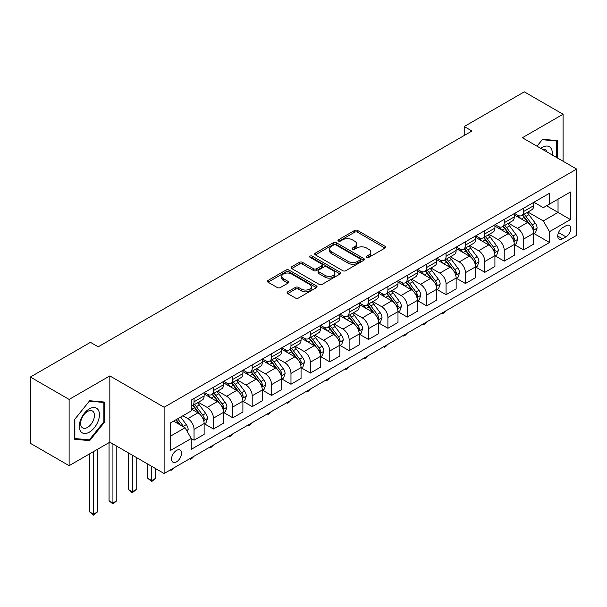 <?xml version="1.0" encoding="UTF-8"?>
<svg xmlns="http://www.w3.org/2000/svg" width="607" height="607" viewBox="0 0 607 607"><rect width="100%" height="100%" fill="white"/><g stroke="black" fill="none" stroke-linecap="round" stroke-linejoin="round"><path stroke-width="0.91" d="M366.704 257.391A1.51 0.873 0 0 0 368.836 257.391L385.013 248.051A2.155 1.244 0 0 0 385.642 247.17A2.155 1.244 0 0 0 385.013 246.29L357.606 230.47A2.155 1.244 0 0 0 354.564 230.47L338.387 239.811A1.51 0.873 0 0 0 337.947 240.425A1.51 0.873 0 0 0 338.387 241.04A1.51 0.873 0 0 0 340.519 241.04L342.614 239.833A6.889 3.976 0 0 1 352.356 239.833L354.64 241.154A6.889 3.976 0 0 1 356.658 243.961A6.889 3.976 0 0 1 354.64 246.776L352.546 247.982A1.51 0.873 0 0 0 352.106 248.597A1.51 0.873 0 0 0 352.546 249.219A1.51 0.873 0 0 0 354.678 249.219L356.772 248.005A6.889 3.976 0 0 1 366.514 248.005L368.798 249.325A6.889 3.976 0 0 1 370.816 252.14A6.889 3.976 0 0 1 368.798 254.948L366.704 256.162A1.51 0.873 0 0 0 366.264 256.776A1.51 0.873 0 0 0 366.704 257.391L366.704 256.162M176.523 461.874A7.018 4.052 120 0 0 181.106 455.69A7.018 4.052 120 0 0 180.029 450.068A7.018 4.052 120 0 0 176.523 450.409A7.018 4.052 120 0 0 171.933 456.593A7.018 4.052 120 0 0 173.01 462.223A7.018 4.052 120 0 0 176.523 461.874M287.733 291.823A2.155 1.244 0 0 0 287.103 292.695A2.155 1.244 0 0 0 287.733 293.576L295.419 298.014A2.155 1.244 0 0 0 298.469 298.014L316.429 287.642A2.155 1.244 0 0 0 317.059 286.77A2.155 1.244 0 0 0 316.429 285.889L289.031 270.069A2.155 1.244 0 0 0 285.98 270.069L268.021 280.442A2.155 1.244 0 0 0 267.391 281.314A2.155 1.244 0 0 0 268.021 282.194L277.308 287.559A2.155 1.244 0 0 0 280.351 287.559L288.037 283.12A2.155 1.244 0 0 0 288.666 282.24A2.155 1.244 0 0 0 288.037 281.36L283.431 278.704A5.759 3.323 0 0 1 281.747 276.352A5.759 3.323 0 0 1 285.305 273.279A5.759 3.323 0 0 1 291.58 274L309.616 284.417A5.759 3.323 0 0 1 311.308 286.77A5.759 3.323 0 0 1 307.749 289.835A5.759 3.323 0 0 1 301.474 289.114L298.469 287.384A2.155 1.244 0 0 0 295.419 287.384L287.733 291.823L287.733 293.576M109.837 375.915L69.122 399.421L30.35 377.03L30.35 443.292L69.122 465.675L109.837 442.177L164.118 473.513L164.118 407.251L109.837 375.915L109.837 442.177M563.076 161.242L563.076 114.237L522.369 137.736L576.65 169.08L164.118 407.251M563.076 114.237L524.304 91.847L464.211 126.544L464.211 135.498M30.35 377.03L90.451 342.333L98.205 346.817L471.965 131.021L464.211 126.544M342.765 270.684A2.155 1.244 0 0 0 345.808 270.684L363.775 260.312A2.155 1.244 0 0 0 364.405 259.432A2.155 1.244 0 0 0 363.775 258.552L336.369 242.732A2.155 1.244 0 0 0 333.326 242.732L315.367 253.104A2.155 1.244 0 0 0 314.737 253.984A2.155 1.244 0 0 0 315.367 254.864L342.765 270.684M310.716 257.717A1.51 0.873 0 0 1 312.241 257.929L312.241 256.139L340.102 272.224A2.155 1.244 0 0 1 340.732 273.097A2.155 1.244 0 0 1 340.102 273.977L322.135 284.349A2.155 1.244 0 0 1 319.092 284.349L291.694 268.529L291.694 266.769A2.155 1.244 0 0 0 291.064 267.649A2.155 1.244 0 0 0 291.694 268.529M291.694 266.769L299.38 262.33A2.155 1.244 0 0 1 302.423 262.33L313.538 268.749A2.155 1.244 0 0 0 316.581 268.749L321.68 265.805A2.155 1.244 0 0 0 322.309 264.925A2.155 1.244 0 0 0 321.68 264.045L310.109 257.368A1.51 0.873 0 0 1 309.669 256.753A1.51 0.873 0 0 1 310.602 255.949A1.51 0.873 0 0 1 312.241 256.139M565.952 225.758L562.537 227.724A6.798 3.923 120 0 0 558.099 233.718A6.798 3.923 120 0 0 559.138 239.166A6.798 3.923 120 0 0 562.537 238.832L565.952 236.859A6.798 3.923 120 0 0 570.39 230.865A6.798 3.923 120 0 0 569.351 225.417A6.798 3.923 120 0 0 565.952 225.758M164.118 473.513L576.65 235.334L576.65 169.08M533.925 202.252L543.303 207.67L549.51 204.089L549.51 193.254L191.258 400.089L191.258 410.924L170.317 423.011L170.317 450.591L191.258 438.504L191.258 449.339L549.51 242.504L549.51 231.669L543.303 220.918L527.885 212.018M549.51 204.089L570.443 192.002L570.443 219.575L549.51 231.669M69.122 399.421L69.122 465.675M546.566 205.788L558.038 212.412L558.038 199.164L570.443 192.002M543.303 220.918L558.038 212.412L570.443 219.575M170.317 436.266L185.052 427.76L173.572 421.129M191.258 438.595L194.043 440.204L194.043 429.369A8.771 5.068 -120 0 0 187.844 418.625L182.882 415.757M194.043 440.204L204.127 434.384L204.127 423.549A8.771 5.068 -120 0 0 197.92 412.806L191.258 408.951M204.362 423.777L213.429 429.012L213.429 418.177A8.771 5.068 -120 0 0 207.23 407.434L198.322 402.289M213.429 429.012L223.513 423.193L223.513 412.358A8.771 5.068 -120 0 0 217.306 401.614L204.127 394.004M223.748 412.578L232.815 417.821L232.815 406.986A8.771 5.068 -120 0 0 226.616 396.242L217.708 391.098M232.815 417.821L242.899 412.001L242.899 401.166A8.771 5.068 -120 0 0 236.692 390.422L223.513 382.812M243.134 401.386L252.201 406.629L252.201 395.794A8.771 5.068 -120 0 0 246.002 385.05L237.094 379.906M252.201 406.629L262.285 400.81L262.285 389.975A8.771 5.068 -120 0 0 256.078 379.231L242.899 371.613M262.52 390.195L271.587 395.438L271.587 384.603A8.771 5.068 -120 0 0 265.388 373.851L256.48 368.715M271.587 395.438L281.671 389.611L281.671 378.783A8.771 5.068 -120 0 0 275.464 368.032L262.285 360.421M281.906 379.003L290.973 384.239L290.973 373.404A8.771 5.068 -120 0 0 284.774 362.66L275.866 357.523M290.973 384.239L301.057 378.419L301.057 367.584A8.771 5.068 -120 0 0 294.85 356.84L281.671 349.23M301.292 367.812L310.359 373.047L310.359 362.212A8.771 5.068 -120 0 0 304.16 351.468L295.252 346.324M310.359 373.047L320.443 367.227L320.443 356.392A8.771 5.068 -120 0 0 314.236 345.649L301.057 338.038M320.678 356.62L329.745 361.855L329.745 351.021A8.771 5.068 -120 0 0 323.546 340.277L314.638 335.132M329.745 361.855L339.829 356.036L339.829 345.201A8.771 5.068 -120 0 0 333.622 334.457L320.443 326.847M340.064 345.429L349.131 350.664L349.131 339.829A8.771 5.068 -120 0 0 342.932 329.085L334.025 323.941M349.131 350.664L359.215 344.844L359.215 334.009A8.771 5.068 -120 0 0 353.008 323.265L339.829 315.655M359.45 334.237L368.517 339.472L368.517 328.637A8.771 5.068 -120 0 0 362.318 317.893L353.411 312.749M368.517 339.472L378.601 333.653L378.601 322.818A8.771 5.068 -120 0 0 372.395 312.074L359.215 304.464M378.836 323.038L387.903 328.281L387.903 317.446A8.771 5.068 -120 0 0 381.704 306.702L372.797 301.558M387.903 328.281L397.987 322.461L397.987 311.626A8.771 5.068 -120 0 0 391.781 300.882L378.601 293.272M398.222 311.846L407.289 317.089L407.289 306.254A8.771 5.068 -120 0 0 401.09 295.51L392.183 290.366M407.289 317.089L417.373 311.27L417.373 300.435A8.771 5.068 -120 0 0 411.167 289.691L397.987 282.08M417.608 300.655L426.675 305.898L426.675 295.063A8.771 5.068 -120 0 0 420.476 284.319L411.569 279.174M426.675 305.898L436.759 300.078L436.759 289.243A8.771 5.068 -120 0 0 430.553 278.492L417.373 270.881M436.994 289.463L446.062 294.699L446.062 283.871A8.771 5.068 -120 0 0 439.863 273.12L430.955 267.983M446.062 294.699L456.145 288.879L456.145 278.044A8.771 5.068 -120 0 0 449.939 267.3L436.759 259.69M456.381 278.272L465.448 283.507L465.448 272.672A8.771 5.068 -120 0 0 459.249 261.928L450.341 256.791M465.448 283.507L475.531 277.687L475.531 266.852A8.771 5.068 -120 0 0 469.332 256.108L456.145 248.498M475.767 267.08L484.841 272.315L484.841 261.48A8.771 5.068 -120 0 0 478.635 250.737L469.727 245.592M484.841 272.315L494.917 266.496L494.917 255.661A8.771 5.068 -120 0 0 488.718 244.917L475.531 237.307M495.153 255.888L504.227 261.124L504.227 250.289A8.771 5.068 -120 0 0 498.021 239.545L489.113 234.401M504.227 261.124L514.304 255.304L514.304 244.469A8.771 5.068 -120 0 0 508.105 233.725L494.917 226.115M514.539 244.697L523.613 249.932L523.613 239.097A8.771 5.068 -120 0 0 517.407 228.353L508.499 223.209M523.613 249.932L533.69 244.113L533.69 233.278A8.771 5.068 -120 0 0 527.491 222.534L514.304 214.924M514.539 213.444L517.407 215.098A8.771 5.068 -120 0 0 521.792 215.538A8.771 5.068 -120 0 0 523.613 211.517L523.613 208.209M495.153 224.636L498.021 226.297A8.771 5.068 -120 0 0 502.406 226.73A8.771 5.068 -120 0 0 504.227 222.708L504.227 219.4M475.767 235.827L478.635 237.489A8.771 5.068 -120 0 0 483.02 237.921A8.771 5.068 -120 0 0 484.841 233.907L484.841 230.592M456.381 247.019L459.249 248.68A8.771 5.068 -120 0 0 463.634 249.113A8.771 5.068 -120 0 0 465.448 245.099L465.448 241.783M436.994 258.218L439.863 259.872A8.771 5.068 -120 0 0 444.248 260.304A8.771 5.068 -120 0 0 446.062 256.291L446.062 252.975M417.608 269.409L420.476 271.063A8.771 5.068 -120 0 0 424.862 271.496A8.771 5.068 -120 0 0 426.675 267.482L426.675 264.166M398.222 280.601L401.09 282.255A8.771 5.068 -120 0 0 405.476 282.687A8.771 5.068 -120 0 0 407.289 278.674L407.289 275.358M378.836 291.792L381.704 293.447A8.771 5.068 -120 0 0 386.09 293.879A8.771 5.068 -120 0 0 387.903 289.865L387.903 286.557M359.45 302.984L362.318 304.638A8.771 5.068 -120 0 0 366.704 305.078A8.771 5.068 -120 0 0 368.517 301.057L368.517 297.749M340.064 314.176L342.932 315.83A8.771 5.068 -120 0 0 347.318 316.27A8.771 5.068 -120 0 0 349.131 312.248L349.131 308.94M320.678 325.367L323.546 327.029A8.771 5.068 -120 0 0 327.932 327.461A8.771 5.068 -120 0 0 329.745 323.448L329.745 320.132M301.292 336.559L304.16 338.22A8.771 5.068 -120 0 0 308.546 338.653A8.771 5.068 -120 0 0 310.359 334.639L310.359 331.323M281.906 347.75L284.774 349.412A8.771 5.068 -120 0 0 289.16 349.844A8.771 5.068 -120 0 0 290.973 345.831L290.973 342.515M262.52 358.949L265.388 360.604A8.771 5.068 -120 0 0 269.774 361.036A8.771 5.068 -120 0 0 271.587 357.022L271.587 353.706M243.134 370.141L246.002 371.795A8.771 5.068 -120 0 0 250.388 372.228A8.771 5.068 -120 0 0 252.201 368.214L252.201 364.898M223.748 381.333L226.616 382.987A8.771 5.068 -120 0 0 231.001 383.419A8.771 5.068 -120 0 0 232.815 379.405L232.815 376.09M204.362 392.524L207.23 394.178A8.771 5.068 -120 0 0 211.615 394.618A8.771 5.068 -120 0 0 213.429 390.597L213.429 387.289M533.925 233.505L549.51 242.504M521.792 215.538L531.876 209.719A8.771 5.068 -120 0 0 533.69 205.697L533.69 202.389M502.406 226.73L512.49 220.91A8.771 5.068 -120 0 0 514.304 216.889L514.304 213.581M483.02 237.921L493.104 232.102A8.771 5.068 -120 0 0 494.917 228.088L494.917 224.772M463.634 249.113L473.718 243.293A8.771 5.068 -120 0 0 475.531 239.279L475.531 235.964M444.248 260.304L454.332 254.485A8.771 5.068 -120 0 0 456.145 250.471L456.145 247.155M424.862 271.496L434.946 265.676A8.771 5.068 -120 0 0 436.759 261.663L436.759 258.347M405.476 282.687L415.56 276.868A8.771 5.068 -120 0 0 417.373 272.854L417.373 269.538M386.09 293.879L396.174 288.059A8.771 5.068 -120 0 0 397.987 284.046L397.987 280.73M366.704 305.078L376.788 299.259A8.771 5.068 -120 0 0 378.601 295.237L378.601 291.929M347.318 316.27L357.402 310.45A8.771 5.068 -120 0 0 359.215 306.429L359.215 303.121M327.932 327.461L338.016 321.642A8.771 5.068 -120 0 0 339.829 317.62L339.829 314.312M308.546 338.653L318.629 332.833A8.771 5.068 -120 0 0 320.443 328.819L320.443 325.504M289.16 349.844L299.243 344.025A8.771 5.068 -120 0 0 301.057 340.011L301.057 336.695M269.774 361.036L279.857 355.216A8.771 5.068 -120 0 0 281.671 351.203L281.671 347.887M250.388 372.228L260.471 366.408A8.771 5.068 -120 0 0 262.285 362.394L262.285 359.078M231.001 383.419L241.085 377.6A8.771 5.068 -120 0 0 242.899 373.586L242.899 370.27M211.615 394.618L221.699 388.791A8.771 5.068 -120 0 0 223.513 384.777L223.513 381.469M191.258 406.159A8.771 5.068 -120 0 0 192.229 405.81L202.313 399.99A8.771 5.068 -120 0 0 204.127 395.969L204.127 392.661M192.229 405.81A8.771 5.068 -120 0 0 194.043 401.788L194.043 398.48M185.052 427.76L191.258 438.504M557.499 158.017L557.499 140.612L542.529 139.276L536.983 146.173M74.707 439.301L89.669 440.636L104.639 422.024L104.639 402.069L89.669 400.726L74.707 419.346L74.707 439.301M103.865 421.577L104.639 422.024M88.091 439.726L89.669 440.636M367.303 257.603L368.798 256.738A6.889 3.976 0 0 0 370.816 253.931L370.816 252.14M356.658 243.961L356.658 245.752A6.889 3.976 0 0 1 354.64 248.567L353.145 249.431M384.982 248.066L357.606 232.261A2.155 1.244 0 0 0 354.564 232.261L338.994 241.252M363.745 260.327L336.369 244.522A2.155 1.244 0 0 0 333.326 244.522L315.39 254.879L315.367 253.104M359.966 260.046A1.51 0.873 0 0 0 360.406 259.432A1.51 0.873 0 0 0 359.966 258.817L335.914 244.932A1.51 0.873 0 0 0 333.782 244.932L331.574 246.207A6.889 3.976 0 0 0 329.555 249.014A6.889 3.976 0 0 0 331.574 251.829L348.016 261.321A6.889 3.976 0 0 0 357.758 261.321L359.966 260.046L359.966 261.837A1.51 0.873 0 0 0 360.406 261.222L360.406 259.432M329.555 249.014L329.555 250.812A6.889 3.976 0 0 0 331.574 253.62L331.574 251.829M359.966 261.837L357.758 263.112A6.889 3.976 0 0 1 348.016 263.112L331.574 253.62M291.724 268.544L299.38 264.121L299.38 262.33M322.309 264.925L322.309 266.716A2.155 1.244 0 0 1 321.68 267.596L316.581 270.54A2.155 1.244 0 0 1 313.538 270.54L302.423 264.121A2.155 1.244 0 0 0 299.38 264.121M312.241 257.929L340.072 273.992M325.071 275.403A5.759 3.323 0 0 0 331.346 276.124A5.759 3.323 0 0 0 334.897 273.059A5.759 3.323 0 0 0 333.213 270.707L326.854 267.034A2.155 1.244 0 0 0 323.812 267.034L318.713 269.978A2.155 1.244 0 0 0 318.083 270.859A2.155 1.244 0 0 0 318.713 271.739L325.071 275.403L325.071 277.194A5.759 3.323 0 0 0 331.346 277.915A5.759 3.323 0 0 0 334.897 274.85L334.897 273.059M318.083 270.859L318.083 272.649A2.155 1.244 0 0 0 318.713 273.529L318.713 271.739M325.071 277.194L318.713 273.529M311.308 286.77L311.308 288.56A5.759 3.323 0 0 1 307.749 291.626A5.759 3.323 0 0 1 301.474 290.905L298.469 289.175A2.155 1.244 0 0 0 295.419 289.175L287.764 293.591M281.747 276.352L281.747 278.143A5.759 3.323 0 0 0 283.431 280.495L283.431 278.704M288.037 281.36L288.037 283.12L283.431 280.495M316.399 287.665L289.031 271.86A2.155 1.244 0 0 0 285.98 271.86L268.051 282.209M533.69 233.634L535.549 232.564L537.104 228.088A5.812 3.354 -120 0 0 535.245 223.133L528.909 214.673A16.776 9.689 -120 0 0 527.081 212.48M520.776 218.657A16.776 9.689 -120 0 0 517.339 215.068M533.158 230.076L533.963 228.331A5.812 3.354 -120 0 0 532.301 224.833L525.966 216.38A16.776 9.689 -120 0 0 524.129 214.188M522.574 215.083A13.931 8.043 60 0 1 524.858 217.685L530.222 224.84M522.27 215.257A16.776 9.689 60 0 1 524.099 217.45L528.318 223.073M446.168 310.67L444.051 312.795L442.495 313.69L441.721 313.235M442.495 312.787L442.495 313.69M514.304 244.826L516.162 243.756L517.718 239.279A5.812 3.354 -120 0 0 515.859 234.325L509.523 225.865A16.776 9.689 -120 0 0 507.695 223.68M501.39 229.848A16.776 9.689 -120 0 0 497.952 226.259M513.772 241.267L514.577 239.522A5.812 3.354 -120 0 0 512.915 236.032L506.579 227.572A16.776 9.689 -120 0 0 504.743 225.379M503.188 226.282A13.931 8.043 60 0 1 505.472 228.877L510.836 236.04M502.884 226.449A16.776 9.689 60 0 1 504.713 228.642L508.932 234.264M426.782 321.862L424.665 323.986L423.109 324.882L422.335 324.434M423.109 323.979L423.109 324.882M494.917 256.017L496.776 254.948L498.332 250.471A5.812 3.354 -120 0 0 496.473 245.516L490.137 237.064A16.776 9.689 -120 0 0 488.309 234.871M482.004 241.047A16.776 9.689 -120 0 0 478.566 237.451M494.386 252.459L495.191 250.714A5.812 3.354 -120 0 0 493.529 247.224L487.193 238.763A16.776 9.689 -120 0 0 485.357 236.571M483.802 237.474A13.931 8.043 60 0 1 486.086 240.069L491.45 247.231M483.498 237.641A16.776 9.689 60 0 1 485.327 239.833L489.546 245.463M407.396 333.053L405.279 335.178L403.723 336.073L402.949 335.625M403.723 335.178L403.723 336.073M475.531 267.217L477.39 266.139L478.946 261.663A5.812 3.354 -120 0 0 477.087 256.715L470.751 248.255A16.776 9.689 -120 0 0 468.923 246.063M462.617 252.239A16.776 9.689 -120 0 0 459.18 248.642M475 263.65L475.805 261.913A5.812 3.354 -120 0 0 474.143 258.415L467.807 249.955A16.776 9.689 -120 0 0 465.971 247.762M464.416 248.665A13.931 8.043 60 0 1 466.7 251.26L472.064 258.423M464.112 248.84A16.776 9.689 60 0 1 465.941 251.032L470.159 256.655M388.01 344.245L385.893 346.369L384.337 347.265L383.563 346.817M384.337 346.369L384.337 347.265M456.145 278.408L458.004 277.331L459.56 272.854A5.812 3.354 -120 0 0 457.701 267.907L451.365 259.447A16.776 9.689 -120 0 0 449.537 257.254M443.231 263.43A16.776 9.689 -120 0 0 439.794 259.834M455.614 274.85L456.418 273.104A5.812 3.354 -120 0 0 454.757 269.607L448.421 261.147A16.776 9.689 -120 0 0 446.585 258.954M445.03 259.857A13.931 8.043 60 0 1 447.313 262.452L452.678 269.614M444.726 260.031A16.776 9.689 60 0 1 446.555 262.224L450.773 267.846M368.624 355.444L366.507 357.561L364.951 358.456L364.177 358.009M364.951 357.561L364.951 358.456M552.195 154.96A14.257 8.232 120 0 0 550.951 148.191A14.257 8.232 120 0 0 540.776 148.366M547.021 151.97A9.758 5.638 120 0 0 546.361 150.551A9.758 5.638 120 0 0 545.268 149.534A9.758 5.638 120 0 0 542.279 149.231M542.188 139.693L556.718 141.014L556.718 157.57M555.762 140.452L556.718 141.014M537.013 146.196L542.218 139.716M89.358 408.868A14.257 8.232 120 0 0 79.282 426.326A14.257 8.232 120 0 0 89.358 432.146A14.257 8.232 120 0 0 99.442 414.687A14.257 8.232 120 0 0 89.358 408.868M87.529 411.478A9.758 5.638 120 0 0 81.148 420.074A9.758 5.638 120 0 0 82.643 427.897A9.758 5.638 120 0 0 87.529 427.411A9.758 5.638 120 0 0 93.903 418.815A9.758 5.638 120 0 0 92.408 410.992A9.758 5.638 120 0 0 87.529 411.478M103.865 421.797L89.358 439.84L74.858 438.542L74.858 419.209L89.358 401.174L103.865 402.464L103.865 421.797M102.902 401.91L103.865 402.464M436.759 289.6L438.618 288.522L440.174 284.046A5.812 3.354 -120 0 0 438.315 279.099L431.979 270.639A16.776 9.689 -120 0 0 430.151 268.446M423.845 274.622A16.776 9.689 -120 0 0 420.408 271.026M436.228 286.041L437.032 284.296A5.812 3.354 -120 0 0 435.371 280.798L429.035 272.338A16.776 9.689 -120 0 0 427.199 270.145M425.644 271.048A13.931 8.043 60 0 1 427.927 273.651L433.292 280.806M425.34 271.223A16.776 9.689 60 0 1 427.169 273.416L431.387 279.038M349.237 366.636L347.121 368.752L345.565 369.648L344.791 369.2M345.565 368.752L345.565 369.648M417.373 300.791L419.232 299.714L420.788 295.237A5.812 3.354 -120 0 0 418.929 290.29L412.593 281.83A16.776 9.689 -120 0 0 410.764 279.637M404.459 285.814A16.776 9.689 -120 0 0 401.022 282.217M416.842 297.233L417.646 295.488A5.812 3.354 -120 0 0 415.985 291.99L409.649 283.53A16.776 9.689 -120 0 0 407.813 281.337M406.258 282.24A13.931 8.043 60 0 1 408.541 284.842L413.906 291.997M405.954 282.414A16.776 9.689 60 0 1 407.783 284.607L412.001 290.229M329.851 377.827L327.734 379.944L326.179 380.839L325.405 380.392M326.179 379.944L326.179 380.839M397.987 311.983L399.846 310.905L401.402 306.429A5.812 3.354 -120 0 0 399.543 301.482L393.207 293.022A16.776 9.689 -120 0 0 391.378 290.829M385.073 297.005A16.776 9.689 -120 0 0 381.636 293.409M397.456 308.424L398.26 306.679A5.812 3.354 -120 0 0 396.599 303.181L390.263 294.721A16.776 9.689 -120 0 0 388.427 292.528M386.871 293.431A13.931 8.043 60 0 1 389.155 296.034L394.52 303.189M386.568 293.606A16.776 9.689 60 0 1 388.397 295.799L392.615 301.421M310.465 389.019L308.348 391.136L306.793 392.031L306.019 391.583M306.793 391.136L306.793 392.031M378.601 323.174L380.46 322.105L382.015 317.62A5.812 3.354 -120 0 0 380.157 312.673L373.821 304.213A16.776 9.689 -120 0 0 371.992 302.02M365.687 308.197A16.776 9.689 -120 0 0 362.25 304.6M378.07 319.616L378.874 317.871A5.812 3.354 -120 0 0 377.213 314.373L370.877 305.92A16.776 9.689 -120 0 0 369.041 303.728M367.485 304.623A13.931 8.043 60 0 1 369.769 307.225L375.134 314.38M367.182 304.797A16.776 9.689 60 0 1 369.01 306.99L373.229 312.613M291.079 400.21L288.962 402.327L287.407 403.223L286.633 402.775M287.407 402.327L287.407 403.223M359.215 334.366L361.074 333.296L362.629 328.819A5.812 3.354 -120 0 0 360.77 323.865L354.435 315.405A16.776 9.689 -120 0 0 352.606 313.212M346.301 319.388A16.776 9.689 -120 0 0 342.864 315.799M358.684 330.807L359.488 329.062A5.812 3.354 -120 0 0 357.827 325.572L351.491 317.112A16.776 9.689 -120 0 0 349.655 314.919M348.099 315.815A13.931 8.043 60 0 1 350.383 318.417L355.748 325.572M347.796 315.989A16.776 9.689 60 0 1 349.624 318.182L353.843 323.804M271.693 411.402L269.576 413.526L268.021 414.422L267.247 413.966M268.021 413.519L268.021 414.422M339.829 345.558L341.688 344.488L343.243 340.011A5.812 3.354 -120 0 0 341.384 335.056L335.049 326.604A16.776 9.689 -120 0 0 333.22 324.411M326.915 330.587A16.776 9.689 -120 0 0 323.478 326.991M339.298 341.999L340.102 340.254A5.812 3.354 -120 0 0 338.44 336.764L332.105 328.304A16.776 9.689 -120 0 0 330.269 326.111M328.713 327.014A13.931 8.043 60 0 1 330.997 329.609L336.361 336.771M328.41 327.181A16.776 9.689 60 0 1 330.238 329.373L334.457 335.003M252.307 422.593L250.19 424.718L248.635 425.613L247.861 425.166M248.635 424.71L248.635 425.613M320.443 356.757L322.302 355.679L323.857 351.203A5.812 3.354 -120 0 0 321.998 346.256L315.663 337.796A16.776 9.689 -120 0 0 313.834 335.603M307.529 341.779A16.776 9.689 -120 0 0 304.092 338.182M319.912 353.191L320.716 351.445A5.812 3.354 -120 0 0 319.054 347.955L312.719 339.495A16.776 9.689 -120 0 0 310.883 337.302M309.327 338.205A13.931 8.043 60 0 1 311.611 340.8L316.975 347.963M309.024 338.38A16.776 9.689 60 0 1 310.852 340.565L315.071 346.195M232.921 433.785L230.804 435.909L229.249 436.805L228.475 436.357M229.249 435.909L229.249 436.805M301.057 367.948L302.916 366.871L304.471 362.394A5.812 3.354 -120 0 0 302.612 357.447L296.277 348.987A16.776 9.689 -120 0 0 294.448 346.794M288.143 352.971A16.776 9.689 -120 0 0 284.706 349.374M300.526 364.382L301.33 362.645A5.812 3.354 -120 0 0 299.668 359.147L293.333 350.687A16.776 9.689 -120 0 0 291.497 348.494M289.941 349.397A13.931 8.043 60 0 1 292.225 351.992L297.589 359.154M289.638 349.571A16.776 9.689 60 0 1 291.466 351.764L295.685 357.386M213.535 444.977L211.418 447.101L209.863 447.996L209.089 447.549M209.863 447.101L209.863 447.996M281.671 379.14L283.53 378.062L285.085 373.586A5.812 3.354 -120 0 0 283.226 368.639L276.891 360.179A16.776 9.689 -120 0 0 275.062 357.986M268.757 364.162A16.776 9.689 -120 0 0 265.32 360.566M281.14 375.581L281.944 373.836A5.812 3.354 -120 0 0 280.282 370.338L273.947 361.878A16.776 9.689 -120 0 0 272.111 359.685M270.555 360.588A13.931 8.043 60 0 1 272.839 363.191L278.203 370.346M270.252 360.763A16.776 9.689 60 0 1 272.08 362.956L276.299 368.578M194.149 456.176L192.032 458.293L190.477 459.188L189.703 458.74M190.477 458.293L190.477 459.188M262.285 390.331L264.144 389.254L265.699 384.777A5.812 3.354 -120 0 0 263.84 379.83L257.505 371.37A16.776 9.689 -120 0 0 255.676 369.177M249.371 375.354A16.776 9.689 -120 0 0 245.934 371.757M261.754 386.773L262.558 385.028A5.812 3.354 -120 0 0 260.896 381.53L254.561 373.07A16.776 9.689 -120 0 0 252.724 370.877M251.169 371.78A13.931 8.043 60 0 1 253.453 374.382L258.817 381.537M250.866 371.954A16.776 9.689 60 0 1 252.694 374.147L256.913 379.77M174.763 467.367L172.646 469.484L171.091 470.379L170.317 469.932M171.091 469.484L171.091 470.379M242.899 401.523L244.758 400.445L246.313 395.969A5.812 3.354 -120 0 0 244.454 391.022L238.119 382.562A16.776 9.689 -120 0 0 236.29 380.369M229.985 386.545A16.776 9.689 -120 0 0 226.548 382.949M242.368 397.964L243.172 396.219A5.812 3.354 -120 0 0 241.51 392.721L235.175 384.261A16.776 9.689 -120 0 0 233.338 382.069M231.783 382.971A13.931 8.043 60 0 1 234.067 385.574L239.431 392.729M231.479 383.146A16.776 9.689 60 0 1 233.308 385.339L237.527 390.961M151.704 466.351L151.704 480.585L155.582 478.346L155.582 468.589M155.582 478.346L151.704 481.571L147.827 478.346L147.827 464.112M147.827 478.346L151.704 480.585L151.704 481.571M223.513 412.714L225.372 411.645L226.927 407.16A5.812 3.354 -120 0 0 225.068 402.213L218.732 393.753A16.776 9.689 -120 0 0 216.904 391.561M210.599 397.737A16.776 9.689 -120 0 0 207.162 394.14M222.981 409.156L223.786 407.411A5.812 3.354 -120 0 0 222.124 403.913L215.788 395.453A16.776 9.689 -120 0 0 213.952 393.26M212.397 394.163A13.931 8.043 60 0 1 214.681 396.766L220.045 403.921M212.093 394.338A16.776 9.689 60 0 1 213.922 396.53L218.141 402.153M132.318 455.159L132.318 491.784L136.196 489.546L136.196 457.397M136.196 489.546L132.318 492.763L128.441 489.546L128.441 452.921M128.441 489.546L132.318 491.784L132.318 492.763M204.127 423.906L205.985 422.836L207.541 418.36A5.812 3.354 -120 0 0 205.682 413.405L199.346 404.945A16.776 9.689 -120 0 0 197.518 402.752M203.595 420.348L204.4 418.602A5.812 3.354 -120 0 0 202.738 415.105L196.402 406.652A16.776 9.689 -120 0 0 194.566 404.459M193.011 405.355A13.931 8.043 60 0 1 195.295 407.957L200.659 415.112M192.707 405.529A16.776 9.689 60 0 1 194.536 407.722L198.755 413.344M112.932 443.967L112.932 502.975L116.81 500.737L116.81 446.206M116.81 500.737L112.932 503.962L109.055 500.737L109.055 442.624M109.055 500.737L112.932 502.975L112.932 503.962M187.381 431.789L188.155 429.551A5.812 3.354 -120 0 0 186.296 424.597L180.643 417.055M183.875 427.078A5.812 3.354 -120 0 0 183.352 426.304L177.699 418.754M176.242 419.596L180.302 425.014M175.833 419.824L179.277 424.43M93.546 451.578L93.546 514.167L97.424 511.929L97.424 449.339M97.424 511.929L93.546 515.153L89.669 511.929L89.669 453.816M89.669 511.929L93.546 514.167L93.546 515.153M187.844 418.625L197.92 412.806M207.23 407.434L217.306 401.614M226.616 396.242L236.692 390.422M246.002 385.05L256.078 379.231M265.388 373.851L275.464 368.032M284.774 362.66L294.85 356.84M304.16 351.468L314.236 345.649M323.546 340.277L333.622 334.457M342.932 329.085L353.008 323.265M362.318 317.893L372.395 312.074M381.704 306.702L391.781 300.882M401.09 295.51L411.167 289.691M420.476 284.319L430.553 278.492M439.863 273.12L449.939 267.3M459.249 261.928L469.332 256.108M478.635 250.737L488.718 244.917M498.021 239.545L508.105 233.725M517.407 228.353L527.491 222.534M523.613 211.517L533.69 205.697M523.613 239.097L533.69 233.278M504.227 250.289L514.304 244.469M504.227 222.708L514.304 216.889M484.841 261.48L494.917 255.661M484.841 233.907L494.917 228.088M465.448 272.672L475.531 266.852M465.448 245.099L475.531 239.279M446.062 283.871L456.145 278.044M446.062 256.291L456.145 250.471M426.675 295.063L436.759 289.243M426.675 267.482L436.759 261.663M407.289 306.254L417.373 300.435M407.289 278.674L417.373 272.854M387.903 317.446L397.987 311.626M387.903 289.865L397.987 284.046M368.517 328.637L378.601 322.818M368.517 301.057L378.601 295.237M349.131 339.829L359.215 334.009M349.131 312.248L359.215 306.429M329.745 351.021L339.829 345.201M329.745 323.448L339.829 317.62M310.359 362.212L320.443 356.392M310.359 334.639L320.443 328.819M290.973 373.404L301.057 367.584M290.973 345.831L301.057 340.011M271.587 384.603L281.671 378.783M271.587 357.022L281.671 351.203M252.201 395.794L262.285 389.975M252.201 368.214L262.285 362.394M232.815 406.986L242.899 401.166M232.815 379.405L242.899 373.586M213.429 418.177L223.513 412.358M213.429 390.597L223.513 384.777M194.043 429.369L204.127 423.549M194.043 401.788L204.127 395.969M558.508 232.564L565.952 236.859M557.727 236.055L562.537 238.832M368.798 256.738L368.798 254.948M352.546 249.219L352.546 247.982M354.64 248.567L354.64 246.776M338.387 241.04L338.387 239.811M354.564 232.261L354.564 230.47M357.606 232.261L357.606 230.47M385.013 248.051L385.013 246.29M333.326 244.522L333.326 242.732M336.369 244.522L336.369 242.732M363.775 260.312L363.775 258.552M348.016 263.112L348.016 261.321M357.758 263.112L357.758 261.321M302.423 264.121L302.423 262.33M313.538 270.54L313.538 268.749M316.581 270.54L316.581 268.749M321.68 267.596L321.68 265.805M340.102 273.977L340.102 272.224M295.419 289.175L295.419 287.384M298.469 289.175L298.469 287.384M301.474 290.905L301.474 289.114M268.021 282.194L268.021 280.442M285.98 271.86L285.98 270.069M289.031 271.86L289.031 270.069M316.429 287.642L316.429 285.889M533.257 230.394L537.066 228.194M525.966 216.38L528.909 214.673M521.39 219.013L524.099 217.45M532.301 224.833L535.245 223.133M531.838 227.109L533.963 228.331M513.871 241.586L517.68 239.386M506.579 227.572L509.523 225.865M502.004 230.205L504.713 228.642M512.915 236.032L515.859 234.325M512.452 238.301L514.577 239.522M494.485 252.778L498.294 250.585M487.193 238.763L490.137 237.064M482.618 241.404L485.327 239.833M493.529 247.224L496.473 245.516M493.066 249.492L495.191 250.714M475.099 263.969L478.908 261.776M467.807 249.955L470.751 248.255M463.232 252.595L465.941 251.032M474.143 258.415L477.087 256.715M473.68 260.684L475.805 261.913M455.713 275.168L459.522 272.968M448.421 261.147L451.365 259.447M443.846 263.787L446.555 262.224M454.757 269.607L457.701 267.907M454.294 271.875L456.418 273.104M436.327 286.36L440.136 284.159M429.035 272.338L431.979 270.639M424.46 274.979L427.169 273.416M435.371 280.798L438.315 279.099M434.908 283.067L437.032 284.296M416.941 297.551L420.75 295.351M409.649 283.53L412.593 281.83M405.074 286.17L407.783 284.607M415.985 291.99L418.929 290.29M415.522 294.258L417.646 295.488M397.555 308.743L401.364 306.543M390.263 294.721L393.207 293.022M385.688 297.362L388.397 295.799M396.599 303.181L399.543 301.482M396.136 305.45L398.26 306.679M378.169 319.935L381.978 317.734M370.877 305.92L373.821 304.213M366.302 308.553L369.01 306.99M377.213 314.373L380.157 312.673M376.75 316.649L378.874 317.871M358.783 331.126L362.591 328.926M351.491 317.112L354.435 315.405M346.916 319.745L349.624 318.182M357.827 325.572L360.77 323.865M357.364 327.841L359.488 329.062M339.396 342.318L343.205 340.125M332.105 328.304L335.049 326.604M327.53 330.936L330.238 329.373M338.44 336.764L341.384 335.056M337.978 339.032L340.102 340.254M320.01 353.509L323.819 351.316M312.719 339.495L315.663 337.796M308.144 342.136L310.852 340.565M319.054 347.955L321.998 346.256M318.592 350.224L320.716 351.445M300.624 364.701L304.433 362.508M293.333 350.687L296.277 348.987M288.757 353.327L291.466 351.764M299.668 359.147L302.612 357.447M299.205 361.415L301.33 362.645M281.238 375.9L285.047 373.7M273.947 361.878L276.891 360.179M269.371 364.519L272.08 362.956M280.282 370.338L283.226 368.639M279.819 372.607L281.944 373.836M261.852 387.091L265.661 384.891M254.561 373.07L257.505 371.37M249.985 375.71L252.694 374.147M260.896 381.53L263.84 379.83M260.433 383.799L262.558 385.028M242.466 398.283L246.275 396.083M235.175 384.261L238.119 382.562M230.599 386.902L233.308 385.339M241.51 392.721L244.454 391.022M241.047 394.99L243.172 396.219M223.08 409.475L226.889 407.274M215.788 395.453L218.732 393.753M211.213 398.093L213.922 396.53M222.124 403.913L225.068 402.213M221.661 406.182L223.786 407.411M203.694 420.666L207.503 418.466M196.402 406.652L199.346 404.945M191.827 409.285L194.536 407.722M202.738 415.105L205.682 413.405M202.275 417.381L204.4 418.602M186.637 430.515L188.117 429.657M183.352 426.304L186.296 424.597"/></g></svg>
